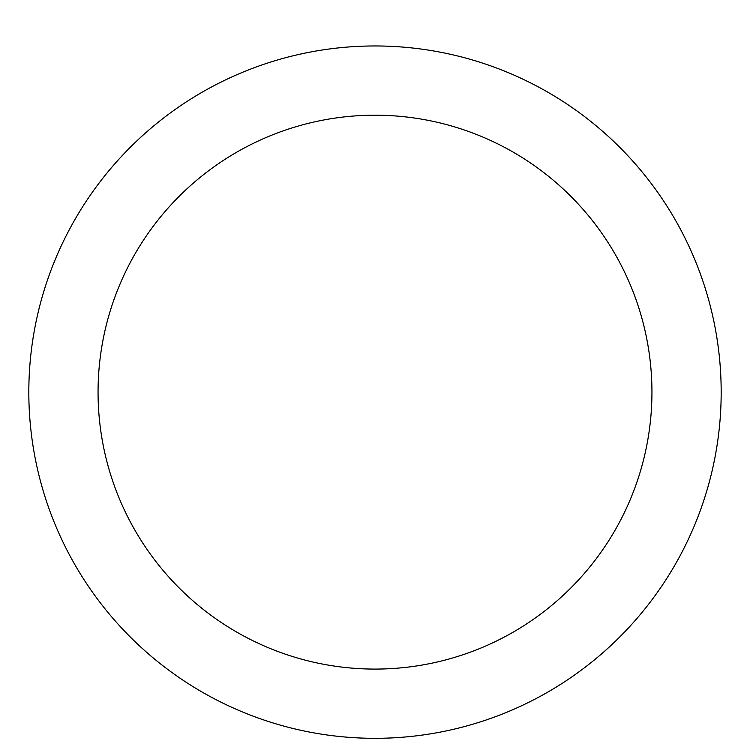 <?xml version="1.0" encoding="UTF-8"?>
<svg xmlns="http://www.w3.org/2000/svg" width="750" height="750" viewBox="0 0 750 750"><rect width="100%" height="100%" fill="white"/><g stroke="black" fill="none" stroke-linecap="round" stroke-linejoin="round"><path stroke-width="1.12" d="M375 45.966A346.181 346.181 0 0 1 674.803 565.228A346.181 346.181 0 0 1 75.197 565.228A346.181 346.181 0 0 1 375 45.966M375 115.2A276.947 276.947 0 0 1 614.841 530.616A276.947 276.947 0 0 1 135.159 530.616A276.947 276.947 0 0 1 375 115.2"/></g></svg>
